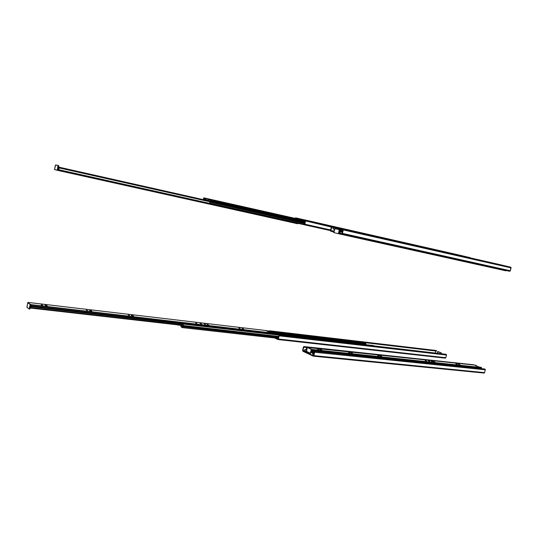 <?xml version="1.0" encoding="UTF-8"?>
<svg xmlns="http://www.w3.org/2000/svg" width="538" height="538" viewBox="0 0 538 538"><rect width="100%" height="100%" fill="white"/><g stroke="black" fill="none" stroke-linecap="round" stroke-linejoin="round"><path stroke-width="0.81" d="M441.772 251.125L453.083 253.721L441.772 251.125M411.906 244.333L413.816 244.777L411.906 244.333M409.566 243.795L411.483 244.245L409.566 243.795M382.168 237.567L383.581 237.897L382.168 237.567M375.02 235.94L376.95 236.39L375.02 235.94M377.528 236.512L379.458 236.962L377.528 236.512M347.407 229.659L349.357 230.109L347.407 229.659M350.063 230.257L352.013 230.715L350.063 230.257M321.011 223.653L322.975 224.111L321.011 223.653M318.2 223.014L320.171 223.472L318.2 223.014M301.959 219.322L300.863 219.074L301.959 219.322M308.086 220.708L331.321 226.027L308.086 220.708M310.951 221.36L315.671 222.456L310.951 221.36M304.4 224.292L303.836 224.158L304.569 224.117L305.315 220.862L304.4 224.292M303.721 224.642L303.836 224.158L303.721 224.642L304.293 224.783L303.721 224.642M305.241 220.634L203.868 197.843L205.193 198.159L205.503 199.679L208.193 200.291L205.57 199.806L205.422 198.583L208.482 199.275L205.193 198.159L208.253 198.852L203.868 197.843L305.322 220.849L207.621 198.704L208.482 199.275L207.621 198.704L305.241 220.634M305.322 220.748L298.516 219.208L305.322 220.748M296.949 218.852L295.328 218.583L296.949 218.852M295.053 218.515L295.624 217.836L459.587 255.14L295.624 217.836L295.053 218.515M304.3 224.783L330.5 230.62L304.293 224.783L304.851 224.191L304.34 224.79M330.641 229.955L304.851 224.191L330.641 229.955M331.415 226.787L305.597 220.93L304.851 224.191L305.429 220.176L295.624 217.836L305.355 220.143L305.597 220.93L331.314 227.063L331.926 226.444L498.921 264.387L331.926 226.444L331.408 226.794M298.442 218.482L299.814 218.805L298.442 218.482M304.925 219.981L326.539 224.897L304.925 219.981M326.539 224.897L315.167 222.315L326.539 224.897M315.073 222.295L317.783 222.94L315.073 222.295M317.783 222.94L318.449 223.088L317.783 222.94M330.554 225.852L318.449 223.088L330.554 225.846M326.916 225.005L325.06 224.575L326.916 225.005M325.409 224.662L328.355 225.335L325.409 224.655M344.414 228.966L360.325 232.624L344.414 228.966M354.239 231.212L357.084 231.865L354.239 231.212M372.121 235.274L387.454 238.791L372.121 235.274M406.795 243.156L421.415 246.518L406.795 243.156M439.102 250.52L453.057 253.714L439.109 250.513M465.309 256.498L461.53 255.611L465.309 256.498M462.653 255.866L459.587 255.14L462.653 255.866M470.205 257.641L305.355 220.143L470.205 257.641M306.297 220.345L307.709 220.674L306.297 220.345M445.538 251.992L443.648 251.555L445.538 251.992M348.913 230.015L347.804 229.76L348.913 230.015M351.57 230.62L350.467 230.365L351.57 230.62M308.866 220.903L308.106 220.741L308.879 220.923M481.402 260.446L485.659 261.428L481.402 260.446M451.167 253.58L453.245 254.064L451.167 253.58M448.793 253.042L450.871 253.526L448.793 253.042M420.965 246.72L408.826 243.943L420.965 246.72M413.661 245.059L415.766 245.55L413.661 245.059M416.217 245.644L418.322 246.135L416.217 245.644M385.477 238.657L387.602 239.154L385.477 238.657M388.187 239.275L390.319 239.773L388.187 239.275M358.442 232.517L360.588 233.021L358.456 232.53M355.557 231.865L357.709 232.362L355.564 231.871M338.96 228.099L337.803 227.836L338.96 228.099M345.174 229.504L347.333 230.008L345.174 229.504M348.113 230.17L350.272 230.674L348.113 230.17M333.352 227.325L332.988 228.872L333.661 227.399L333.298 228.946L334.623 229.249L334.979 227.715L334.623 229.249L332.988 228.872L333.352 227.325M333.842 231.407L331.549 230.896L331.428 231.407L333.479 231.865L330.803 231.259L330.534 230.425L331.314 227.063L330.588 231.078L333.842 231.407L333.587 232.503L333.836 231.421M333.849 231.401L330.924 230.748L333.937 231.192L330.843 230.499L331.791 226.955L342.854 229.591L341.946 233.492L341.3 233.331L342.101 233.384L342.941 229.84L337.017 228.489L337.353 229.168L339.962 229.511L337.017 228.489L339.962 229.511L338.879 228.899L340.621 229.296L340.507 229.8L340.621 229.296L342.935 229.679L334.939 227.89L342.948 229.706L331.751 226.962L330.843 230.661L333.849 231.401M341.179 233.848L341.3 233.331L341.179 233.848L341.825 234.01L341.179 233.848M333.304 227.52L331.623 227.137L333.304 227.52M509.701 271.273L510.347 270.775L342.457 233.384L341.825 234.01L342.457 233.384L510.347 270.775L511.073 267.89L343.264 229.914L342.457 233.384L343.062 229.107L331.926 226.444L342.982 229.067L343.264 229.914L511.073 267.89L510.744 267.164L342.982 229.067L510.918 267.258L510.347 270.775L509.701 271.273L341.838 234.017M334.844 227.117L336.405 227.48L334.844 227.117M353.022 231.313L345.47 229.598L353.022 231.313M350.016 230.6L353.204 231.353L350.016 230.6M341.825 228.731L363.944 233.748L341.825 228.731M363.944 233.748L352.35 231.125L363.944 233.748M352.282 231.111L355.362 231.838L352.282 231.111M355.362 231.838L356.069 232.006L355.362 231.838M356.069 232.012L368.483 234.824L356.069 232.006M368.483 234.824L346.317 229.8L368.483 234.824M346.317 229.8L345.463 229.598L346.317 229.8M364.522 233.916L362.639 233.479L364.522 233.916M362.975 233.559L366.082 234.265L362.995 233.559M382.323 237.93L399.001 241.764L382.323 237.93M392.478 240.251L395.484 240.943L392.478 240.251M410.608 244.366L426.641 248.038L410.608 244.36M445.874 252.369L461.147 255.873L445.874 252.369M456.224 254.743L454.711 254.387L456.231 254.743M478.605 259.807L493.164 263.149L478.605 259.807M505.438 265.933L501.234 264.945L505.438 265.933M502.337 265.187L498.921 264.387L502.337 265.187M343.769 229.228L345.369 229.612L343.769 229.228M485.37 261.36L483.319 260.883L485.37 261.36M360.117 232.914L359.162 232.692L360.117 232.914M357.232 232.261L355.779 231.925L357.232 232.261M346.835 229.901L346.122 229.733L346.835 229.901M296.64 223.115L58.783 170.122L296.64 223.115M58.803 169.726L59.14 167.311L210.028 201.259L59.14 167.311L58.434 169.773L58.797 166.471L57.996 170.438L59.14 167.311L59.173 167.937L209.981 201.804L59.173 167.937L58.803 169.726L209.43 203.33L58.803 169.726M205.267 200.089L58.669 167.096L205.267 200.089M297.05 223.62L54.526 169.551L55.602 164.971L57.963 165.496L58.057 166.303L58.797 166.471L58.703 165.664L56.443 165.099L57.963 165.496L57.257 170.277L54.526 169.551L55.32 165.61L55.683 164.931L56.443 165.099L58.83 165.926L58.797 166.471L58.057 166.303L57.257 170.277L58.555 170.58L58.783 170.122L58.541 170.58L297.111 223.64L297.696 223.761L297.796 223.31L297.696 223.761L297.111 223.64M505.505 270.365L340.097 233.66L505.505 270.365M340.077 233.304L340.325 231.206L342.504 231.696L340.325 231.206L339.565 233.216L339.027 233.169L339.673 230.399L338.873 233.808L340.325 231.206L340.446 231.77L342.39 232.208L340.446 231.77L340.077 233.304L341.247 233.566L340.077 233.304M339.249 232.201L339.66 232.288L339.249 232.201M334.286 229.746L333.99 231.017L334.286 229.746M505.659 270.769L338.375 233.7L333.923 232.598L334.75 229.087L335.255 228.67L339.001 229.578L339.169 230.284L339.673 230.399L339.424 229.665L335.255 228.67L338.927 229.551L339.169 230.284L338.375 233.7L333.587 232.503L333.923 232.591L334.71 229.208L335.746 228.778L339.619 229.82L338.375 233.7L339.781 234.023L340.097 233.66L339.76 234.023L505.686 270.782L505.491 270.506L505.989 270.843L506.083 270.473L505.7 270.782M339.572 233.176L339.048 233.062L339.572 233.176M339.081 232.941L339.565 233.048L339.081 232.941M278.106 339.545L279.235 335.725L278.449 334.757L278.879 335.483L278.449 334.757L446.197 354.307L278.987 335.006L278.482 339.034L445.814 357.716L446.479 355.04L279.209 335.86L446.479 355.04L446.197 354.307L446.5 354.925L445.814 357.716L278.482 339.034L278.025 339.552L445.383 358.147L445.814 357.716L445.336 358.147M278.879 335.483L278.059 339.054L278.879 335.483M435.941 350.46L436.6 350.702L436.5 351.099L366.284 342.834L436.5 351.099L436.6 350.702L270.332 331.058L436.022 350.48L269.807 330.816L435.867 350.467M441.052 353.56L441.032 352.793L437.542 351.751L437.347 353.13L437.845 351.576L440.985 352.773L441.052 353.56M437.993 351.59L441.227 352.82L441.254 353.58L441.18 352.793L437.824 351.57M435.296 352.894L435.76 351.011L435.296 352.894M269.356 331.112L269.807 330.816L269.356 331.112M276.108 338.14L278.059 339.054L276.108 338.14M278.267 338.684L277.816 338.476L278.267 338.684M274.642 337.978L277.951 339.532L274.642 337.978M309.599 353.473L308.657 353.096L309.579 353.473M306.196 351.28L306.519 349.902L306.196 351.28M306.256 349.626L304.911 349.485L306.256 349.626M306.277 349.734L304.911 349.485L304.562 351.005L305.207 349.619L304.562 351.005L306.068 351.711L304.851 351.139L305.207 349.619L306.277 349.734M313.439 356.169L314.676 352.108L313.775 351.052L313.661 351.556L314.266 351.839L313.661 351.556L313.775 351.052L484.967 369.021L314.387 351.334L314.649 352.249L313.862 355.631L484.57 372.626L485.289 369.801L314.649 352.249L485.289 369.801L484.967 369.021L485.31 369.68L484.57 372.626L313.862 355.631L313.351 356.169L484.113 373.069L484.57 372.626L483.998 373.056M303.862 347.077L304.34 347.299L303.694 347.232L302.961 350.729L304.575 350.931L303.008 350.769L313.378 355.638L314.313 351.879L313.378 355.638L303.008 350.769L304.636 350.682L302.934 350.507L303.822 347.071L306.526 347.568L303.822 347.071M473.474 364.744L304.569 346.855L304.454 347.353L304.569 346.855L474.301 365.013L303.983 346.58L473.467 364.751M306.297 350.85L306.546 350.117L306.297 350.85M305.093 351.253L306.176 351.368L305.093 351.253M303.398 347.091L303.983 346.58L303.439 346.963L302.638 350.366L303.398 347.091M313.614 355.248L312.975 354.945L313.614 355.248M312.41 352.928L311.973 352.706L312.41 352.928M307.205 351.825L306.068 351.711L307.205 351.825M302.638 350.366L302.894 351.267L313.264 356.143L302.894 351.267L302.638 350.366M45.031 305.234L46.826 305.947L47.209 305.853L46.685 305.517L45.01 305.234M243.687 329.007L241.986 328.409L243.687 329.007M238.852 328.046L240.177 328.462L238.852 328.046M208.663 324.932L206.962 324.327L208.663 324.932M204.232 323.977L205.57 324.401L204.232 323.977M200.089 323.479L201.683 323.984L200.089 323.479M195.731 323.029L196.854 323.385L195.731 323.029M132.953 316.082L131.259 315.47L133.142 315.772L133.545 316.048L132.953 316.082L133.552 316.041L132.926 315.678L131.259 315.476L132.953 316.082M128.178 315.066L129.557 315.476L128.178 315.066M91.151 311.159L89.456 310.54L91.453 310.85L91.816 311.119L91.151 311.159L91.816 311.119L91.238 310.749L89.456 310.54L91.151 311.159M86.241 310.137L87.633 310.56L86.241 310.137M41.339 304.858L42.751 305.288L41.15 305.174L42.744 305.295L41.339 304.858M29.846 309.034L29.032 308.933L26.94 307.265L27.714 302.679L30.175 304.528L29.126 308.946L29.846 309.034L30.141 308.462L29.402 308.382L29.106 308.953L27.014 307.38L27.714 302.679L30.922 304.616L30.141 308.462L30.922 304.616L31.473 305.248L31.016 306.653L183.095 324.179L31.016 306.653L30.969 307.635L183.048 325.039L30.969 307.635L30.72 308.106L182.893 325.47L30.72 308.106L31.029 305.692L30.72 308.106L31.312 305.893L271.603 333.748L271.475 333.284L272.087 333.015L31.392 304.965L31.312 305.893L271.562 333.721L272.087 333.015L30.175 304.528L29.402 308.382L30.141 308.462L29.825 309.034M266.714 330.621L27.976 302.41L266.633 330.614M268.348 331.018L267.964 331.61L268.334 330.998L366.304 342.881L366.028 343.197L268.206 331.724L366.028 343.197L366.304 342.881L268.274 331.347L366.149 342.531L268.059 330.863L268.2 331.583M266.592 330.924L268.22 331.031L266.592 330.924M266.559 330.957L269.854 332.437L266.559 330.957M272.504 333.856L272.47 332.901L272.087 333.015L272.699 333.009L272.504 333.856M266.808 330.628L27.989 302.423M269.854 332.437L272.47 332.901L269.854 332.437M306.559 347.81L306.196 349.283L306.593 349.908L306.196 349.283L306.559 347.81M459.889 364.589L458.046 363.97L459.889 364.589M455.834 363.775L457.192 364.206L455.834 363.775M434.98 361.98L433.13 361.354L434.98 361.98M431.173 361.159L432.545 361.597L431.173 361.159M428.214 360.83L429.842 361.348L428.214 360.83M425.215 360.568L426.365 360.937L425.215 360.568M381.691 356.364L379.821 355.719L381.691 356.364M377.629 355.49L379.028 355.941L377.629 355.49M352.545 353.258L350.675 352.598L352.545 353.258M348.436 352.39L349.848 352.847L348.436 352.39M321.704 349.996L319.828 349.337L321.704 349.996M317.447 349.101L318.873 349.559L317.447 349.101M310.224 353.19L306.438 351.354L307.164 347.461L311.361 349.391L310.224 353.19L311.092 352.773L310.197 353.19L306.62 351.556L307.164 347.461L311.872 349.444L311.092 352.773L311.872 349.444L312.834 350.07L312.275 351.267L313.694 351.415L312.275 351.267L312.322 352.128L314.293 352.329L312.322 352.128L311.979 352.518L314.199 352.746L311.979 352.518L312.181 350.413L311.979 352.518L312.659 350.628L480.959 368.207L481.268 367.515L312.679 349.814L312.659 350.628L480.918 368.16L481.268 367.515L311.361 349.391L310.587 352.72L311.092 352.773L310.655 353.244M481.039 368.409L315.335 350.958L481.039 368.409M312.168 350.272L311.724 350.07L312.168 350.272M474.637 365.087L306.828 347.138L306.539 347.447L474.63 365.087M476.117 365.396L476.103 365.84L476.191 365.484L475.115 365.457L476.117 365.396M311.643 350.433L312.141 350.487L311.643 350.433M479.183 366.983L481.584 367.474L479.183 366.983M481.335 368.463L481.584 367.474L481.335 368.463M474.967 365.127L475.841 365.295L474.967 365.127M475.175 365.49L478.941 366.923L475.175 365.49M209.928 202.214L210.351 200.237L209.928 202.214M304.811 223.055L210.25 201.824L210.183 202.275L304.716 223.465L210.183 202.275L209.41 203.27L209.685 202.826L209.544 203.64L303.728 224.628L209.544 203.64L209.827 203.182L303.829 224.178L209.827 203.182L210.25 201.824L304.811 223.055M305.302 220.93L210.445 199.423L210.64 200.237L305.147 221.595L210.64 200.237L210.466 200.681L305.053 222.019L210.466 200.681L210.284 201.4L210.54 200.526L305.086 221.871L210.54 200.526L210.445 199.423L305.302 220.91M205.166 199.073L203.613 198.724L203.539 199.443L205.227 199.827L203.478 199.692L203.767 198.374L203.613 198.724L205.166 199.073M203.29 199.383L203.337 198.946L203.29 199.383M208.119 200.398L205.57 199.806L208.112 200.398M208.172 200.331L205.57 199.806L208.132 200.385L209.047 199.094L214.83 200.412L209.087 199.1L210.445 199.423L208.993 199.1L208.172 200.331M304.898 222.678L210.284 201.4L210.25 201.824L210.284 201.4L304.898 222.678M210.358 200.042L208.858 199.706L208.32 200.661L210.069 201.057L208.186 200.849L208.946 199.625L210.351 200.042M208.515 199.719L208.482 199.275L208.515 199.719M203.337 198.946L203.868 197.843L203.337 198.946M205.086 198.683L203.801 198.374L205.086 198.683M210.284 199.941L208.973 199.625L210.284 199.941M341.153 230.318L340.043 230.062L341.153 230.318M340.117 230.607L339.962 229.511L340.117 230.607L339.646 230.499L340.117 230.607M340.675 230.889L339.619 230.634L340.675 230.889M342.787 230.493L341.643 230.237L341.011 231.152L342.551 231.495L340.85 231.32L341.704 230.17L342.787 230.493M340.204 231.313L339.498 231.138L340.204 231.313M340.81 230.815L341.845 229.645L342.928 229.887L341.415 229.484L340.81 230.815M341.294 229.988L340.507 229.8L341.294 229.988M336.902 228.993L335.174 228.657L336.902 228.993M334.744 229.101L335.356 228.092L342.948 229.807L335.308 228.085L334.744 229.101M339.989 229.679L340.507 229.8L339.989 229.679M342.807 230.412L341.778 230.163L342.807 230.412M365.793 343.668L270.5 332.538L365.793 343.668L272.679 333.069L365.759 343.916L365.739 344.273L365.793 343.668M182.644 326.761L183.31 323.526L373.527 345.551L183.31 323.526L183.364 324.098L278.381 335.053L183.364 324.098L183.034 325.88L278.704 336.768L182.96 326.156L183.176 325.51L278.785 336.425L183.176 325.51L183.31 323.526L182.644 326.761M278.65 337.017L182.96 326.156L278.65 337.017M328.994 339.747L329.142 340.413L329.269 339.868L327.521 339.579L327.662 340.238L327.79 339.693L329.269 339.868L327.521 339.579L328.994 339.747M327.373 340.204L327.521 339.579L327.373 340.204M182.496 327.635L182.907 326.6L278.556 337.42L182.907 326.6L182.96 326.156L182.907 326.774L278.523 337.582L182.907 326.774L182.476 327.635L181.131 326.929L180.855 325.268L181.057 326.862L182.496 327.635L278.334 338.389M181.124 325.268L181.185 326.27L182.658 326.438L181.245 326.418L181.124 325.268M182.651 326.573L181.245 326.418L182.49 327.084L181.245 326.418L182.651 326.573M177.654 324.972L180.714 325.335L177.607 324.979M272.591 333.452L327.46 339.828L272.591 333.452M329.229 340.029L365.739 344.273L329.229 340.029M182.523 327.629L278.334 338.382M365.685 344.643L365.739 344.273L365.685 344.643M311.569 350.749L311.973 350.803M311.408 351.442L311.838 351.644L311.408 351.442M312.699 352.592L312.82 353.553L313.984 353.668L312.867 353.681L312.699 352.592M312.504 353.701L312.363 352.558L312.504 353.701M311.892 352.215L311.287 351.939L311.892 352.215M313.95 353.809L312.901 353.701L313.869 354.152L312.901 353.701L313.95 353.809M311.361 352.114L311.744 352.148L311.361 352.114M313.755 354.65L312.786 354.199L313.755 354.65M341.879 234.017L509.762 271.28M269.78 330.809L435.901 350.46M278.065 339.552L445.383 358.147M303.943 346.566L473.507 364.744M313.412 356.169L484.113 373.069M310.702 353.244L310.197 353.19M474.704 365.094L306.855 347.138M476.143 365.86L476.244 365.47"/></g></svg>
